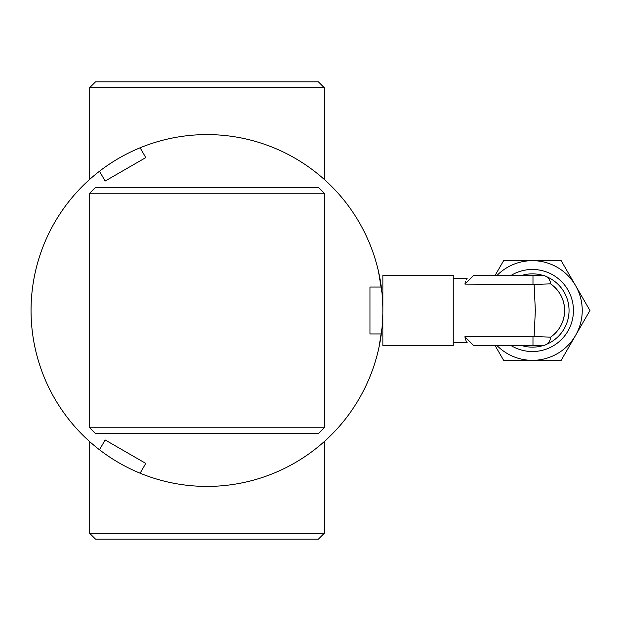 <?xml version="1.0" encoding="UTF-8"?>
<svg xmlns="http://www.w3.org/2000/svg" width="621" height="621" viewBox="0 0 621 621"><rect width="100%" height="100%" fill="white"/><g stroke="black" fill="none" stroke-linecap="round" stroke-linejoin="round"><path stroke-width="0.93" d="M382.846 307.333L382.87 345.68L453.237 345.68L453.237 275.32L382.87 275.32L382.87 310.5A175.914 175.914 0 0 1 99.476 449.759A175.914 175.914 0 0 1 140.105 147.79A175.914 175.914 0 0 1 382.87 310.5L382.846 313.667M379.043 347.023L381.993 328.09M382.427 297.979L382.746 303.754M382.87 310.5L382.846 307.527M382.738 303.653L382.606 300.828M382.73 303.397L382.683 302.287M381.993 292.91L378.507 271.54M466.13 341.263L466.891 342.373L466.13 341.263M466.984 342.497L466.425 341.736L467.202 342.753L453.237 342.753M466.138 279.722L467.202 278.247L453.237 278.247M467.202 278.247L466.495 279.163L467.202 278.247M465.331 281.608L464.966 283.867L465.331 281.608M511.254 275.32A41.048 41.048 0 0 1 573.447 310.5A41.048 41.048 0 0 1 511.254 345.68M534.13 336.543L550.571 337.141C559.653 330.582 564.342 321.701 564.652 310.5C564.342 299.299 559.653 290.418 550.571 283.859L534.13 284.457L535.333 310.5L534.13 336.543L464.966 336.52L532.981 336.52M522.137 275.32A36.647 36.647 0 0 1 542.901 275.39M546.418 276.64A36.647 36.647 0 0 1 546.418 344.36M542.901 345.61A36.647 36.647 0 0 1 522.137 345.68M464.966 337.133L466.123 341.24L464.966 336.885L473.761 345.68L541.784 345.68A8.795 8.795 0 0 0 550.571 337.141L550.563 337.382M465.331 281.6L464.966 284.115L534.13 284.457M532.981 284.48L464.966 284.115L473.761 275.32L495.162 275.32L503.623 260.657L561.174 260.657L589.95 310.5L561.174 360.343L532.399 360.343A49.843 49.843 0 0 1 497.095 345.68M550.571 337.141A32.253 32.253 0 0 0 550.571 283.859A8.795 8.795 0 0 0 541.784 275.32L473.761 275.32M473.761 345.68L495.162 345.68L503.623 360.343L532.399 360.343A49.843 49.843 0 0 0 575.558 285.582A49.843 49.843 0 0 0 497.095 275.32M89.688 87.677L95.549 81.817L318.371 81.817L324.24 87.677L89.688 87.677L89.688 179.384M324.24 533.323L318.371 539.183L95.549 539.183L89.688 533.323L324.24 533.323L324.24 441.616M318.371 433.637L95.549 433.637L89.688 427.776L324.24 427.776L318.371 433.637M89.688 193.224L95.549 187.363L318.371 187.363L324.24 193.224L89.688 193.224L89.688 427.776M140.105 473.21L145.772 463.398L105.143 439.947L99.476 449.759M99.476 171.241L105.143 181.053L145.772 157.602L140.105 147.79M381.302 287.042L369.976 287.042L369.976 333.958L381.302 333.958M532.981 345.68L532.981 336.885L541.202 336.885M541.202 284.115L532.981 284.115L532.981 275.32M324.24 179.384L324.24 87.677M89.688 533.323L89.688 441.616M324.24 193.224L324.24 427.776"/></g></svg>
